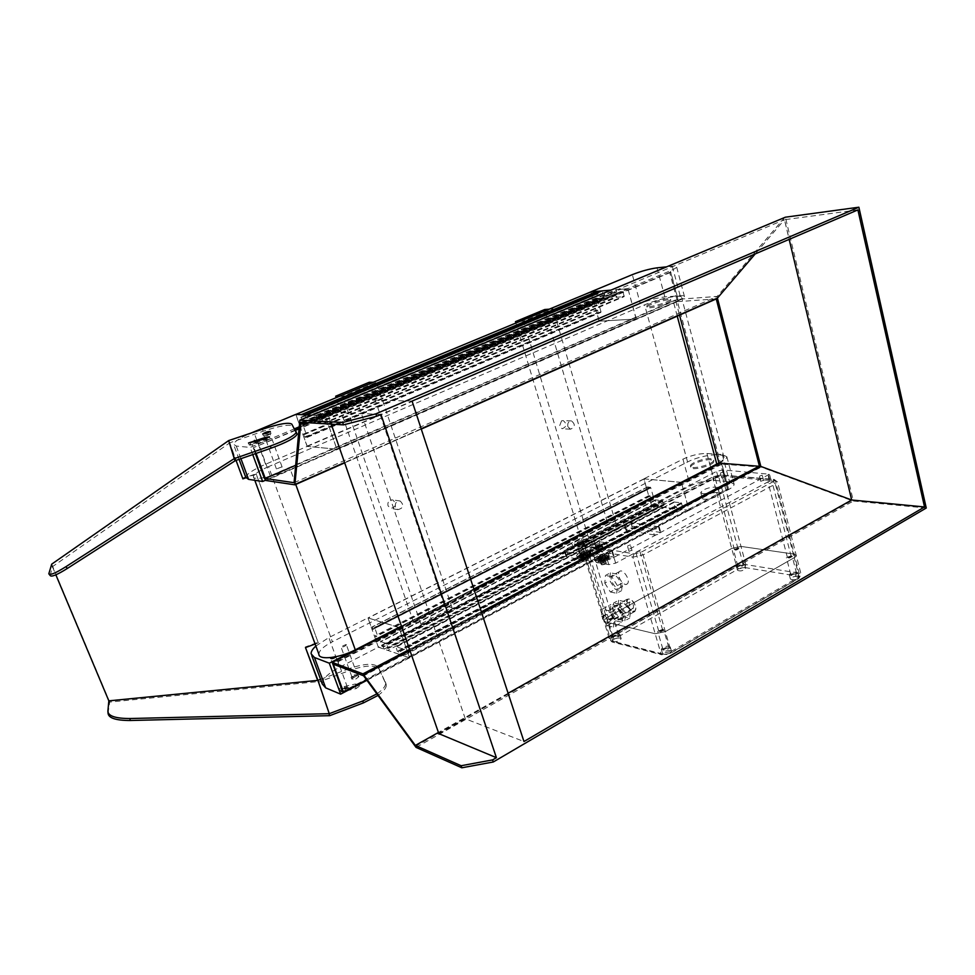 <?xml version="1.0" encoding="UTF-8"?>
<svg xmlns="http://www.w3.org/2000/svg" width="975" height="975" viewBox="0 0 975 975"><rect width="100%" height="100%" fill="white"/><g stroke="black" fill="none" stroke-linecap="round" stroke-linejoin="round"><path stroke-width="0.73" stroke-dasharray="4.88 3.66" d="M590.911 291.878L593.97 302.993L595.298 302.872L594.811 300.276L597.894 300.739L601.002 311.902L598.309 312.609L597.504 310.269L595.993 310.135L599.272 321.165L636.151 319.032L627.985 288.868L620.697 289.258L621.526 291.671L623.11 291.781L624.098 296.595L616.956 297.241L615.176 292.463L616.651 292.073L616.09 289.66L315.863 415.387L311.768 415.179L325.297 415.85L299.118 426.855M245.724 477.263C246.663 473.984 253.281 469.633 265.578 464.246L307.149 446.416L336.911 449.183L325.297 415.85M307.149 446.416L295.791 414.399M294.621 428.756L250.136 447.452L236.243 446.026L233.488 444.247C234.219 441.785 239.399 438.336 249.052 433.899M252.744 454.569L250.136 447.452M336.911 449.183L265.541 480.224M270.112 475.898L264.566 478.006L270.112 475.898M281.86 466.903L276.425 468.951L281.86 466.903M257.802 442.175L252.208 444.259L257.802 442.175M269.843 433.68L264.359 435.715L269.843 433.68M616.09 289.66L627.912 288.624L670.288 270.806C674.237 269.124 676.358 267.832 676.626 266.931C676.723 266.175 675.285 265.943 672.311 266.248L666.595 266.845M304.712 414.838L305.541 417.19L307.003 417.775L308.539 422.967L302.993 422.565L300.934 417.446L302.018 417.239L301.19 414.655M295.9 414.399L300.105 426.55L593.97 302.993M315.863 415.387L316.704 418.019L315.571 418.226L317.765 423.54L323.456 423.808L321.896 418.567L320.373 417.97L319.532 415.569L325.394 416.118L336.826 449.158L307.259 446.428L302.872 434.362L303.908 434.436L305.126 437.275L307.186 436.885L302.908 424.698L300.324 423.82L301.165 426.611L300.105 426.55M597.992 292.585L598.187 293.646L596.761 294.023L598.406 298.655L605.329 298.179L604.415 293.377L602.879 293.256L602.062 290.891M319.532 415.569L620.697 289.258M302.872 434.362L595.993 310.135M322.25 683.938C322.433 678.88 328.234 673.298 339.653 667.193L378.337 647.181L367.953 617.894L398.994 627.4M378.337 647.181L409.585 657.796L399.202 627.973L409.5 657.735L403.492 655.724L402.724 653.372L403.979 653.555L401.919 648.619L395.935 646.657L397.288 651.312L398.641 651.97L399.604 654.408L387.794 650.398L662.976 507.244L662.439 505.111L663.841 505.245L388.196 648.46L387.038 648.095L387.794 650.398M409.585 657.796L366.905 680.306M315.876 646.035L328.843 637.601L367.953 617.894M347.051 686.766L341.835 688.996C343.797 689.691 345.638 689.069 347.368 687.119L347.051 686.766M357.045 674.797L351.926 676.967C353.852 677.637 355.656 677.028 357.362 675.151L357.045 674.797M331.049 657.552L335.851 656.065L336.058 656.723M346.088 644.512L346.405 644.841C344.663 646.657 342.834 647.266 340.921 646.669L346.088 644.512M640.258 303.53L599.125 321.165L636.309 319.02L678.259 300.775C682.183 299.057 684.255 297.692 684.499 296.692C684.572 295.852 683.122 295.535 680.148 295.742L664.852 296.924C657.235 297.789 649.033 299.995 640.258 303.53L632.324 274.633M668.033 299.886C661.611 300.227 646.9 305.321 647.059 307.137C645.986 310.16 671.019 303.201 670.861 300.519L668.033 299.886M599.125 321.165L590.826 291.915M636.309 319.02L627.912 288.624M667.717 298.716C661.294 299.069 646.583 304.151 646.742 305.967C645.669 308.965 670.69 302.018 670.544 299.337L667.717 298.716M663.841 505.245L662.269 500.626L655.322 499.87L656.187 504.136L657.918 504.758L658.466 506.707L384.065 649.131L378.251 646.949L374.424 636.163L375.716 636.785L376.667 639.161L378.836 639.283L374.851 628.119L372.292 626.84L373.023 629.35L371.889 629.009L368.026 617.931L399.08 627.644M658.466 506.707L651.714 505.903L648.68 495.702L374.424 636.163M399.604 654.408L677.162 508.938L662.976 507.244M681.33 482.393L643.975 478.859L646.803 489.097L648.168 489.218L647.729 486.866L650.727 487.646L653.689 497.945L650.959 498.249L649.984 495.836L648.68 495.702M718.977 463.052L721.147 461.943C724.864 459.993 726.765 458.262 726.862 456.775L722.292 454.496L706.924 453.485C699.307 453.412 691.312 455.301 682.939 459.152L643.89 478.835L651.58 505.891L689.106 510.364L681.525 482.893L689.02 510.315L681.818 509.486L403.492 655.724M677.162 508.938L676.394 506.72L674.81 506.317L673.932 502.015L681.147 502.759L682.829 507.256L681.293 507.317L681.818 509.486M384.065 649.131L383.102 646.742L381.81 646.096L380.457 641.526L386.319 643.512L388.196 648.46M673.957 501.979L395.935 646.657L673.932 502.015M648.168 489.218L373.023 629.35L648.107 489.231M646.803 489.097L371.889 629.009M339.519 396.289L342.725 396.362L376.545 382.298L373.23 382.285M413.388 621.697L420.798 623.866L452.047 607.73L444.454 605.719L413.388 621.697L336.18 397.678M420.798 623.866L342.725 396.362M395.387 507.037C394.899 502.954 396.484 500.943 400.152 501.004C404.296 505.245 403.577 508.121 397.971 509.62L395.387 507.037M452.047 607.73L376.545 382.298M444.454 605.719L369.257 382.273M390.341 500.114L392.791 499.895C396.91 504.112 396.203 506.951 390.634 508.438L388.062 505.879C387.441 503.307 388.208 501.394 390.341 500.114M643.89 478.835L681.379 482.357M710.629 458.664C704.145 458.006 689.983 463.149 690.434 466.001C689.825 470.462 714.163 464.344 713.602 460.163L710.629 458.664M689.106 510.364L728.508 489.584C732.188 487.597 734.065 485.818 734.126 484.234L729.532 481.747L714.151 480.37C706.534 480.151 698.575 481.979 690.263 485.879L651.58 505.891M710.921 459.761C704.438 459.091 690.276 464.234 690.739 467.098C690.129 471.571 714.468 465.453 713.895 461.26L710.921 459.761M519.907 321.36L523.624 321.128L553.02 308.904L549.242 309.185M580.076 535.97L588.413 537.286L615.761 523.161L607.291 521.966L580.076 535.97L515.885 323.042M588.413 537.286L523.624 321.128M567.803 426.562C567.365 423.004 568.632 421.127 571.582 420.944C575.53 424.478 575.153 427.221 570.436 429.183L567.803 426.562M615.761 523.161L553.02 308.904M607.291 521.966L544.696 309.514M561.539 420.822L563.245 420.591C567.182 424.088 566.804 426.818 562.112 428.768L559.492 426.173L561.539 420.822M268.564 466.647C259.179 470.779 254.134 474.094 253.427 476.604C252.269 480.894 273.853 476.775 290.343 469.438L673.676 302.774C678.661 300.568 681.318 298.837 681.622 297.57C682.878 293.853 658.332 298.728 644.609 304.834L268.564 466.647L332.39 641.769C323.59 646.376 319.093 650.52 318.874 654.188M401.456 626.133L473.826 588.973M718.953 462.979C722.304 460.931 724.011 459.14 724.072 457.592C724.791 452.071 700.586 455.081 687.582 461.979L332.39 641.769M784.851 217.401L717.173 296.424L678.052 299.301L670.861 272.293L669.679 272.403L727.35 488.938L342.566 691.677M716.345 298.886L677.15 301.689L675.492 299.983L679.526 315.12M719.111 463.576L719.428 464.722L332.365 663.841M295.376 429.987L253.207 447.744L255.377 453.643M669.679 272.403L298.972 428.476M299.678 420.676L784.119 218.059L851.894 500.626L853.369 501.016L416.057 747.398M415.082 746.484L851.894 500.626L761.17 467.074L721.914 464.137L728.544 489.048L727.35 488.938M294.072 482.698L717.173 296.424L761.17 467.074L363.638 675.809M926.25 508.024L853.369 501.016L785.375 217.193M721.914 464.137L333.279 664.194M728.544 489.048L366.588 679.868M719.66 463.296L719.428 464.722M508.109 693.262L438.433 732.457M438.847 733.663L465.282 718.782L523.977 741.524M857.902 209.893L784.436 219.716L789.153 239.375M300.958 422.309L784.436 219.716L755.186 253.939M678.052 299.301L295.644 465.307M670.861 272.293L298.935 428.939M295.583 430.341L253.207 447.744M256.096 453.387L254.061 447.83M412.059 401.078L356.618 399.616L327.015 412.035L380.957 414.412M331.22 424.137L327.015 412.035M465.282 718.782L356.618 399.616M108.067 713.334L109.688 702.061L318.118 681.61L317.667 680.392L318.118 681.61M329.684 715.674L318.325 682.244L349.964 670.373L349.318 668.594C364.772 663.341 374.473 662.939 378.422 667.363L385.649 683.012C385.747 686.144 382.797 689.776 376.813 693.908M109.627 702.743L108.834 700.842L109.017 702.804M50.188 575.555L52.418 566.682L229.552 442.979L228.784 440.919M235.341 460.639L229.808 442.796L236.011 460.395L228.808 440.907M51.578 564.659L52.418 566.682L51.066 565.013M51.712 564.147L109.688 702.061M52.418 566.682L55.855 574.836M305.272 646.998L305.48 647.595L305.272 646.998L318.057 642.257L256.096 473.789L245.712 477.433M315.132 644.012L318.277 642.854L318.057 642.257M318.277 642.854L256.096 473.789M256.23 474.167L245.773 477.835M356.935 685.559L345.04 688.374C342.006 688.996 340.214 689.995 339.678 691.385L341.543 691.945L356.119 688.569L359.641 685.998L358.105 685.388M355.79 679.039L358.861 676.674C356.338 675.785 353.962 676.577 351.743 679.051L355.79 679.039M377.947 695.467C383.626 691.446 386.417 687.923 386.307 684.877L379.056 669.167C375.107 664.718 365.418 665.121 349.964 670.373M355.912 685.852L355.253 684.011L344.37 686.546C341.335 687.168 339.544 688.179 339.008 689.557L340.872 690.117L353.559 687.338M355.253 684.011L358.898 684.523M354.157 674.883L358.203 674.871L355.132 677.223L351.085 677.247L354.157 674.883M349.318 668.594L320.568 679.38M262.47 429.244L263.177 431.218L229.808 442.796M296.254 431.425L292.488 426.124C289.295 424.137 279.52 425.831 263.177 431.218M255.158 442.443L270.185 438.86L266.224 440.895L251.05 445.063L249.271 445.014L254.962 441.919M270.989 433.461L267.528 435.386L263.469 436.008L270.989 433.461M763.206 480.419L760.707 481.321L763.206 480.419M724.169 477.055L721.744 477.945L724.169 477.055M595.067 544.318L592.471 545.305L595.067 544.318M631.703 550.314L629.009 551.338L631.703 550.314M607.535 559.711L580.003 554.446C581.124 552.862 583.294 552.033 586.536 551.935L614.238 557.152C613.104 558.797 610.874 559.65 607.535 559.711L605.841 554.019C609.18 553.934 611.41 553.081 612.556 551.46L584.866 546.39C581.624 546.487 579.442 547.328 578.321 548.901L605.841 554.019M654.286 534.934L625.987 530.412C627.059 528.925 629.18 528.121 632.373 527.999L660.818 532.484C659.746 534.02 657.564 534.836 654.286 534.934L652.689 529.315C655.968 529.206 658.149 528.389 659.222 526.866L630.788 522.527C627.595 522.661 625.463 523.465 624.402 524.94L652.689 529.315M567.901 554.58L566 556.372L566.914 557.03L608.79 564.635L615.664 563.136L769.494 481.089L770.92 479.712L769.592 479.018L724.242 475.191L717.953 476.653L567.901 554.58L566.219 549.083L564.318 550.863L565.22 551.509L607.072 558.882L613.957 557.371L769.519 474.228L722.841 469.926L716.552 471.4L566.219 549.083M717.259 492.436C709.629 492.814 704.608 494.654 702.232 497.957C701.842 501.516 719.989 497.055 719.501 493.691L717.259 492.436M759.696 476.068L762.206 475.166L759.696 476.068M720.696 472.851L723.133 471.973L720.696 472.851M591.118 540.016L593.726 539.017L591.118 540.016M627.681 545.866L630.374 544.854L627.681 545.866M702.926 493.764C710.568 493.387 715.613 491.558 718.039 488.256L715.808 487.025C708.167 487.415 703.146 489.255 700.757 492.533L702.926 493.764M773.26 479.59L775.491 480.882L799.061 573.129L801.109 574.494L799.098 576.786L794.211 557.676L796.246 555.433L794.211 554.129L740.988 546.414L731.713 548.425L606.438 617.845L603.817 620.648L605.256 621.818L655.163 633.726L665.34 631.642L794.211 557.676L665.34 631.642L655.163 633.726L605.256 621.818L603.817 620.648L606.438 617.845L731.713 548.425L740.988 546.414L794.211 554.129L796.246 555.433L794.211 557.676L775.381 484.014L777.502 481.942L775.491 480.882L722.292 476.336L712.908 478.506L584.549 545.122L581.807 547.718L583.196 548.693L632.86 557.152L643.171 554.885L775.381 484.014L773.175 481.662C775.015 480.553 775.04 479.858 773.26 479.59L720.086 475.093L713.822 476.543L585.28 543.173C583.221 544.355 582.916 545.147 584.378 545.549L634.079 553.849L640.953 552.325L773.175 481.662M734.845 549.827L737.977 548.669L734.845 549.827M787.934 557.724L791.2 556.53L787.934 557.724M659.173 631.422L662.671 630.069L659.173 631.422M609.156 619.649L612.507 618.321L609.156 619.649M718.161 476.092L714.967 477.25L718.161 476.092M771.286 480.638L767.959 481.833L771.286 480.638M639.429 550.997L635.858 552.35L639.429 550.997M589.57 542.843L586.158 544.16L589.57 542.843M662.988 629.241L663.695 629.813C661.793 631.812 659.795 632.312 657.686 631.312L662.988 629.241M612.873 617.577L613.482 618.065C611.691 619.942 609.802 620.453 607.791 619.576L612.873 617.577M791.347 555.774L792.188 556.311C790.311 558.066 788.385 558.492 786.398 557.59L791.347 555.774M738.185 547.974L738.916 548.45C737.149 550.095 735.321 550.522 733.432 549.742L738.185 547.974M670.483 650.557C666.437 650.422 663.804 651.446 662.586 653.664C665.742 655.261 668.728 654.517 671.543 651.458L670.483 650.557M620.283 637.967C616.444 637.882 613.921 638.881 612.702 640.977C615.712 642.354 618.552 641.611 621.197 638.735L620.283 637.967M797.769 576.298C793.93 576.286 791.468 577.188 790.396 579.016C793.37 580.454 796.258 579.832 799.049 577.151L797.769 576.298M744.583 567.633C740.927 567.657 738.562 568.535 737.502 570.29C740.342 571.545 743.072 570.911 745.692 568.376L744.583 567.633M738.514 566.426L743.255 564.659L742.511 564.172L737.783 565.939L738.514 566.426M743.511 563.611L744.62 564.342C741.987 566.865 739.257 567.499 736.418 566.256C737.478 564.513 739.842 563.635 743.511 563.611M791.59 575.055L796.526 573.251L795.673 572.691L790.749 574.494L791.59 575.055M796.697 572.093L797.964 572.934C795.173 575.603 792.285 576.237 789.311 574.811C790.384 572.995 792.846 572.081 796.697 572.093M613.47 636.919L618.528 634.908L617.918 634.408L612.861 636.407L613.47 636.919M619.028 633.787L619.942 634.542C617.285 637.406 614.457 638.15 611.447 636.785C612.666 634.701 615.188 633.701 619.028 633.787M663.512 649.496L668.789 647.437L668.07 646.839L662.805 648.911L663.512 649.496M669.216 646.181L670.276 647.071C667.461 650.13 664.475 650.861 661.306 649.289C662.537 647.083 665.182 646.047 669.216 646.181M613.494 627.144L614.189 619.661L608.534 610.655L602.258 609.229L601.612 616.712L607.193 625.621L613.494 627.144L622.111 622.318L622.842 614.835L617.199 605.877L610.886 604.488L610.216 611.959L615.786 620.831L622.111 622.318M607.193 625.621L615.786 620.831M614.189 619.661L622.842 614.835M608.534 610.655L617.199 605.877M602.258 609.229L610.886 604.488M601.612 616.712L610.216 611.959M607.303 622.672L607.352 622.635C607.742 618.942 606.426 616.895 603.379 616.48C602.648 618.979 603.635 621.099 606.352 622.854L607.303 622.672M604.037 615.176C608.607 618.979 609.485 621.904 606.682 623.951C602.123 620.161 601.246 617.236 604.037 615.176M618.54 600.283L617.821 607.754L623.391 616.602L629.74 618.053L630.508 610.569L624.878 601.636L618.54 600.283L613.665 602.964L612.97 610.435L617.821 607.754M612.97 610.435L618.54 619.296L623.391 616.602M618.54 619.296L624.865 620.77L629.74 618.053M624.865 620.77L625.621 613.299L630.508 610.569M625.621 613.299L619.978 604.342L624.878 601.636M619.978 604.342L613.665 602.964M621.209 618.406L623.232 617.955C626.913 614.945 618.613 602.136 615.322 605.743C613.787 610.728 615.749 614.945 621.209 618.406M628.01 615.322L628.095 615.237C631.8 612.215 623.5 599.442 620.197 603.05C618.65 608.034 620.6 612.251 626.072 615.688L628.01 615.322M618.442 619.942L620.466 619.503C624.134 616.492 615.834 603.671 612.556 607.267C611.033 612.251 612.995 616.48 618.442 619.942M632.909 611.873L634.957 611.41L635.785 608.205C635.054 603.988 633.068 600.941 629.85 599.064L627.059 599.272C625.487 604.256 627.437 608.461 632.909 611.873M633.202 611.081C635.066 611.337 635.944 610.216 635.846 607.717C635.164 603.854 633.348 601.051 630.398 599.332C624.378 596.529 627.644 610.07 633.202 611.081M632.409 608.363L633.421 608.132C633.872 604.439 632.568 602.416 629.472 602.062C628.692 604.561 629.667 606.657 632.409 608.363M610.374 572.812L609.692 580.478L615.286 589.339L621.623 590.631L622.367 582.965L616.7 574.019L610.374 572.812L605.451 575.457L604.793 583.111L609.692 580.478M604.793 583.111L610.387 591.996L615.286 589.339M610.387 591.996L616.712 593.312L621.623 590.631M616.712 593.312L617.431 585.646L622.367 582.965M617.431 585.646L611.764 576.676L616.7 574.019M611.764 576.676L605.451 575.457M619.893 587.888L619.917 587.864C623.695 584.829 615.493 571.911 612.105 575.543C608.327 578.565 616.432 591.423 619.893 587.888L627.303 583.842C631.105 580.795 622.915 567.925 619.491 571.569C615.688 574.604 623.781 587.413 627.266 583.867M605.621 562.49L602.989 562.953L605.646 562.49L604.707 559.333L602.026 559.821L602.964 562.965L601.075 564.135L601.819 564.866L606.401 563.209L605.646 562.49L606.413 563.197L604.707 559.333M602.026 559.821L600.112 561.003L600.88 561.71L603.562 561.234L604.5 564.391L606.401 563.209M603.562 561.234L605.475 560.04M604.5 564.391L601.819 564.866L600.88 561.71M600.112 561.003L601.051 564.147M602.952 562.977L601.075 564.135L601.819 564.854M601.014 562.624C605.914 561.49 608.692 560.003 609.326 558.175C609.509 555.165 595.493 558.943 595.932 561.771C596.188 562.819 597.882 563.111 601.014 562.624M604.159 557.091C599.272 558.224 596.505 559.699 595.871 561.539C596.115 562.599 597.809 562.88 600.941 562.392C605.853 561.271 608.619 559.784 609.265 557.944C608.997 556.883 607.303 556.603 604.159 557.091M601.697 561.161L606.145 558.773L603.415 558.322L598.967 560.698L601.697 561.161M599.588 545.464L602.318 545.89C599.966 548.06 597.577 548.706 595.128 547.828L599.588 545.464M599.211 545.062L601.087 545.062C603.342 546.171 593.775 548.754 595.908 546.463L599.211 545.062M598.516 557.761C603.598 555.616 606.803 555.299 608.144 556.81C608.546 559.321 595.993 562.685 596.188 560.016L598.516 557.761M598.711 558.407C603.793 556.262 606.998 555.945 608.339 557.456C608.741 559.979 596.188 563.343 596.383 560.674L598.711 558.407M600.149 559.309C605.707 557.493 607.315 557.785 604.987 560.162C599.393 561.978 597.785 561.685 600.149 559.309M600.222 559.321C603.476 557.944 605.524 557.737 606.389 558.712C603.903 561.064 601.356 561.746 598.735 560.759L600.222 559.321M599.966 558.48L598.479 559.93C599.332 560.893 601.392 560.686 604.658 559.309L606.133 557.871C605.28 556.908 603.22 557.115 599.966 558.48M598.589 557.773C606.84 555.092 609.229 555.506 605.768 559.041C597.468 561.722 595.067 561.308 598.589 557.773M599.82 557.992L598.333 559.431C600.953 560.406 603.501 559.723 605.987 557.383C605.134 556.408 603.074 556.615 599.82 557.992M599.284 556.189L597.797 557.627C600.417 558.602 602.964 557.919 605.451 555.567C604.597 554.617 602.538 554.824 599.284 556.189M597.785 557.627L594.994 560.345C594.75 563.55 609.826 559.504 609.351 556.481C607.742 554.678 603.878 555.055 597.785 557.627L598.333 559.431M597.248 555.835L594.445 558.541C594.214 561.734 609.29 557.688 608.814 554.678C607.206 552.874 603.354 553.264 597.248 555.835M590.874 550.558L600.344 545.61L607.681 546.817L598.175 551.801L590.874 550.558L589.68 546.597L599.174 541.661L600.344 545.61M599.174 541.661L606.511 542.843L607.681 546.817M606.511 542.843L596.98 547.816L598.175 551.801M596.98 547.816L589.68 546.597M595.749 545.939L595.14 545.525C597.053 543.745 599.028 543.209 601.027 543.928L595.749 545.939M597.468 548.389L602.209 547.901L596.932 549.912L596.322 549.486L597.468 548.389M584.086 556.615L582.185 557.785L582.904 558.468L587.425 556.835L588.352 559.93L587.633 559.248L585.037 559.711L587.633 559.248L586.694 556.14L584.086 556.615L585.037 559.711M587.425 556.835L586.694 556.14M585.524 557.992L586.462 561.1L588.339 559.942L587.633 559.248M582.185 557.785L583.83 561.576L588.339 559.942M582.904 558.468L583.83 561.576M583.123 560.881L585.012 559.711L583.135 560.869L583.83 561.563L586.438 561.1M582.977 559.357C587.827 558.224 590.57 556.762 591.203 554.97C591.374 552.069 577.639 555.835 578.077 558.565C578.309 559.565 579.942 559.833 582.977 559.357M586.207 553.958C581.38 555.08 578.65 556.542 578.004 558.334C578.248 559.345 579.881 559.613 582.904 559.126C587.754 558.005 590.497 556.542 591.143 554.738C590.887 553.739 589.241 553.471 586.207 553.958M583.684 557.919L588.083 555.567L585.451 555.153L581.051 557.493L583.684 557.919M581.636 542.514L584.269 542.904C581.977 545.025 579.625 545.671 577.224 544.842L581.636 542.514M581.258 542.112L583.074 542.112C585.244 543.173 575.933 545.732 577.98 543.514L581.258 542.112M580.649 554.604C585.622 552.508 588.754 552.191 590.033 553.629C590.436 556.055 578.126 559.418 578.309 556.835L580.649 554.604M580.844 555.238C585.817 553.154 588.937 552.825 590.228 554.275C590.631 556.701 578.321 560.064 578.504 557.481L580.844 555.238M582.233 556.116C587.706 554.348 589.253 554.617 586.901 556.944C581.417 558.724 579.869 558.443 582.233 556.116M582.307 556.128C585.487 554.787 587.498 554.58 588.315 555.506C585.89 557.798 583.391 558.48 580.82 557.566L582.307 556.128M582.063 555.311L580.564 556.737C581.393 557.663 583.391 557.456 586.584 556.116L588.071 554.69C587.242 553.763 585.244 553.971 582.063 555.311M580.722 554.617C588.827 551.984 591.143 552.386 587.645 555.835C579.491 558.48 577.188 558.066 580.722 554.617M581.917 554.824L580.418 556.25C582.989 557.176 585.487 556.493 587.925 554.202C587.096 553.276 585.097 553.483 581.917 554.824M581.38 553.057L579.881 554.482C582.453 555.397 584.951 554.714 587.389 552.423C586.572 551.509 584.561 551.716 581.38 553.057M579.954 554.482L577.139 557.164C576.92 560.259 591.691 556.213 591.216 553.312C589.668 551.582 585.914 551.972 579.954 554.482M579.418 552.715L576.603 555.397C576.371 558.48 591.155 554.434 590.679 551.533C589.132 549.815 585.378 550.205 579.418 552.715M573.081 547.511L582.453 542.661L589.534 543.831L580.113 548.718L573.081 547.511L571.898 543.623L581.283 538.785L582.453 542.661M581.283 538.785L588.352 539.918L589.534 543.831M588.352 539.918L578.931 544.806L580.113 548.718M578.931 544.806L571.898 543.623M577.797 542.977L577.224 542.575C579.101 540.845 581.027 540.308 583.001 540.979L577.797 542.977M579.552 545.391L584.183 544.879L578.979 546.878L578.407 546.475L579.552 545.391M240.935 458.689L236.243 446.026M265.578 464.246L253.768 431.852M295.888 414.655L590.874 292.11M325.175 415.85L627.766 288.637M307.052 446.16L599.064 320.933M307.259 446.428L599.272 321.165M636.2 319.008L336.826 449.158L636.151 319.032M336.826 448.927L636.236 318.776M325.394 416.118L627.985 288.868M320.373 417.97L621.307 291.44M320.592 418.238L621.526 291.671M321.677 418.299L622.891 291.549M321.896 418.567L623.11 291.781M323.481 423.126L624.256 295.937M323.517 423.308L624.256 296.108M323.456 423.808L624.098 296.595M323.408 423.869L624.012 296.68M317.765 423.54L616.956 297.241M317.655 423.455L616.834 297.18M317.253 422.931L616.419 296.741M317.155 422.748L616.322 296.583M315.571 418.226L615.176 292.463M315.595 417.97L615.262 292.207M316.668 418.031L616.614 292.086L316.704 418.019M316.704 417.775L616.688 291.83M595.298 302.872L301.165 426.611L595.262 302.896M301.153 426.367L595.335 302.64M300.337 424.052L594.738 300.532M300.361 423.808L594.811 300.276M302.311 423.93L597.273 300.093M302.421 424.003L597.395 300.154M302.811 424.515L597.797 300.58M302.908 424.698L597.894 300.739M307.162 436.715L601.002 311.732M307.186 436.885L601.002 311.902M307.137 437.361L600.856 312.366M307.088 437.434L600.771 312.439M305.126 437.275L598.309 312.609M304.919 437.007L598.102 312.378M304.103 434.704L597.504 310.269M303.908 434.436L597.285 310.05M302.018 416.995L598.223 293.414M301.994 417.251L598.15 293.658L302.018 417.239M300.958 417.202L596.846 293.767L300.922 417.215M300.934 417.446L596.761 294.023M302.494 421.87L597.907 298.07M302.591 422.053L597.992 298.228M302.993 422.565L598.406 298.655M303.103 422.65L598.528 298.716M308.502 422.979L605.329 298.179L308.539 422.967M308.563 422.906L605.414 298.094M308.612 422.419L605.56 297.619M308.575 422.236L605.56 297.448M307.003 417.775L604.415 293.377M306.796 417.507L604.195 293.146M305.748 417.446L602.879 293.256M305.541 417.19L602.672 293.036M339.653 667.193L328.843 637.601M678.259 300.775L670.288 270.806M664.852 296.924L657.028 267.845M680.148 295.742L672.311 266.248M651.714 505.903L378.458 647.229M651.519 505.672L378.251 646.949M688.959 510.339L409.451 657.747M643.951 479.042L368.038 618.126M644.036 478.847L368.075 617.931M681.233 482.345L398.872 627.364M473.899 589.205L401.542 626.377M689.045 510.132L409.5 657.552M681.257 507.5L402.736 653.567M681.354 507.293L402.773 653.372M682.732 507.451L403.93 653.762L682.805 507.439M682.829 507.256L403.979 653.555M681.781 503.466L402.541 649.447M681.683 503.295L402.443 649.265M681.281 502.844L402.041 648.716M681.147 502.759L401.919 648.619M674.017 501.954L395.984 646.657M673.762 502.405L395.838 647.071M673.762 502.552L395.862 647.229M674.81 506.317L397.288 651.312M675.029 506.549L397.495 651.592M676.394 506.72L398.641 651.97M676.601 506.951L398.848 652.251M649.984 495.836L375.509 636.517M650.191 496.08L375.716 636.785M650.752 498.018L376.46 638.893M650.959 498.249L376.667 639.161M653.445 498.53L378.727 639.844M653.53 498.481L378.788 639.807M653.689 498.091L378.861 639.429M653.689 497.945L378.836 639.283M650.825 487.805L374.948 628.29M650.727 487.646L374.851 628.119M650.337 487.195L374.461 627.583M650.215 487.122L374.351 627.498M647.729 486.866L372.292 626.84L647.668 486.891M647.644 487.073L372.255 627.035M648.192 489.023L373.011 629.155M657.918 504.758L383.309 647.022M657.711 504.526L383.102 646.742M656.394 504.367L382.017 646.376M656.187 504.136L381.81 646.096M655.139 500.443L380.396 642.086M655.139 500.285L380.372 641.94M655.297 499.907L380.445 641.562L655.322 499.87M655.383 499.858L380.506 641.526M662.269 500.626L386.21 643.415M662.391 500.711L386.319 643.512M662.793 501.162L386.722 644.048M662.878 501.321L386.819 644.219M663.926 505.05L388.233 648.265M662.513 505.087L387.087 648.082M662.415 505.294L387.051 648.277M721.147 461.943L728.508 489.584M722.292 454.496L729.532 481.747M706.924 453.485L714.151 480.37M682.939 459.152L690.263 485.879M295.742 484.441L290.343 469.438M677.235 316.132L673.676 302.774M687.582 461.979L644.609 304.834M675.492 299.983L264.42 478.359M474.045 589.631L401.7 626.815M481.333 611.812L409.561 649.435M481.687 612.873L409.939 650.52M677.15 301.689L266.029 480.517M716.247 298.898L294.84 484.819M421.163 428.768L344.577 462.552M107.872 711.384L107.981 712.542M50.213 574.653L48.835 572.91M385.978 683.633L385.32 681.769M379.056 669.167L378.422 667.363M291.781 424.113L292.488 426.124M356.119 688.569L355.461 686.729M345.04 688.374L344.37 686.546M341.543 691.945L340.872 690.117M266.48 439.335L266.212 438.592M266.224 440.895L265.48 438.847M251.05 445.063L250.295 443.016M566.914 557.03L565.22 551.509M608.79 564.635L607.072 558.882M615.664 563.136L613.957 557.371M769.494 481.089L768.093 475.593M769.592 479.018L768.19 473.545M724.242 475.191L722.841 469.926M717.953 476.653L716.552 471.4M658.369 526.317L659.953 531.936M625.182 525.44L626.779 530.924M630.788 522.527L632.373 527.999M611.752 550.899L613.433 556.591M579.053 549.413L580.734 554.97M584.866 546.39L586.536 551.935M713.822 476.543L712.908 478.506L736.588 566.585L745.838 564.61L722.292 476.336L720.086 475.093M614.153 639.137L612.129 636.699L584.549 545.122L584.707 543.319C582.709 544.16 581.746 545.634 581.807 547.718L609.533 639.563L612.129 636.699L736.588 566.585L738.611 568.839L744.778 567.523L797.977 576.188C799.768 576.627 799.768 577.432 797.989 578.626L670.166 653.335L663.402 654.688L613.385 641.867C611.91 641.306 612.166 640.392 614.153 639.137L738.611 568.839M634.079 553.849L632.86 557.152L660.94 653.555L610.972 640.782L583.196 548.693L584.378 545.549M797.989 578.626L799.098 576.786L671.08 651.532L643.171 554.885L640.953 552.325M585.28 543.173L713.2 476.726L721 474.947L774.187 479.432L777.502 481.942L801.109 574.494L798.83 578.407L670.934 653.177L671.08 651.532L660.94 653.555L662.062 654.847L612.081 642.013L609.533 639.563L612.081 642.013L613.385 641.867M744.778 567.523L745.838 564.61L799.061 573.129L797.977 576.188M670.166 653.335L663.402 654.688M239.082 459.335L233.488 444.247M282.128 467.086L270.112 433.826M276.425 468.951L264.359 435.715M270.368 476.092L258.058 442.333M264.566 478.006L252.208 444.259M323.432 423.857L624.061 296.656M315.559 417.982L615.213 292.22M300.324 423.82L594.774 300.3M307.125 437.422L600.819 312.427M311.768 655.651L311.098 653.835M357.362 675.151L346.405 644.841M351.926 676.967L340.921 646.669M347.368 687.119L336.156 656.394M341.835 688.996L330.647 658.442M684.499 296.692L676.626 266.931M646.742 305.967L647.059 307.137M670.544 299.337L670.861 300.519M643.975 478.859L368.026 617.931M689.02 510.315L409.5 657.735M681.293 507.317L402.724 653.372M653.506 498.518L378.775 639.844M663.902 505.233L388.245 648.448M662.439 505.111L387.038 648.095M400.152 501.004L392.791 499.895M397.971 509.62L390.634 508.438M726.862 456.775L734.126 484.234M713.895 461.26L713.602 460.163M690.739 467.098L690.434 466.001M571.582 420.944L563.245 420.591M570.436 429.183L562.112 428.768M254.792 480.297L253.427 476.604M724.072 457.592L681.622 297.57M474.008 589.534L401.663 626.706M421.261 429.073L344.687 462.857M262.775 434.107L263.469 436.008M270.27 431.535L271.001 433.546M351.085 677.247L351.743 679.051M358.203 674.871L358.861 676.674M359.641 685.998L358.971 684.158M339.678 691.385L339.008 689.557M270.185 438.86L269.441 436.812M249.271 445.014L248.576 443.089M386.307 684.877L385.649 683.012M566 556.372L564.318 550.863M770.92 479.712L769.519 474.228M700.757 492.533L702.232 497.957M718.039 488.256L719.501 493.691M659.222 526.866L660.818 532.484M624.402 524.94L625.987 530.412M612.556 551.46L614.238 557.152M578.321 548.901L580.003 554.446M632.032 550.546L630.374 544.854M629.009 551.338L627.352 545.647M595.372 544.513L593.726 539.017M592.471 545.305L590.813 539.809M724.535 477.25L723.133 471.973M721.744 477.945L720.33 472.656M763.62 480.626L762.206 475.166M760.707 481.321L759.293 475.861M612.507 618.321L589.96 543.112M608.766 619.32L586.158 544.16M662.671 630.069L639.88 551.302M658.71 631.057L635.858 552.35M791.2 556.53L771.834 480.931M787.373 557.371L767.959 481.833M737.977 548.669L718.636 476.348M734.358 549.522L714.967 477.25M743.255 564.659L738.916 548.45M737.783 565.939L733.432 549.742M745.692 568.376L744.62 564.342M737.502 570.29L736.418 566.256M796.526 573.251L792.188 556.311M790.749 574.494L786.398 557.59M799.049 577.151L797.964 572.934M790.396 579.016L789.311 574.811M618.528 634.908L613.482 618.065M612.861 636.407L607.791 619.576M621.197 638.735L619.942 634.542M612.702 640.977L611.447 636.785M668.789 647.437L663.695 629.813M662.805 648.911L657.686 631.312M671.543 651.458L670.276 647.071M662.586 653.664L661.306 649.289M620.466 619.503L623.232 617.955M612.556 607.267L615.322 605.743M627.059 599.272L620.197 603.05M634.957 611.41L628.095 615.237M629.472 602.062L603.379 616.48M633.421 608.132L607.352 622.635M619.491 571.569L612.105 575.543M601.356 557.018L601.831 557.298C603.854 558.675 604.39 560.454 603.415 562.624C601.404 561.234 600.88 559.467 601.831 557.298L601.831 557.298M609.265 557.944L609.326 558.175C607.888 551.704 594.445 555.299 595.932 561.771L595.871 561.539M603.415 562.624L604.073 562.843L603.415 562.624M595.128 547.828L598.967 560.698M602.318 545.89L606.145 558.773M595.908 546.463L595.469 547.207M601.087 545.062L601.941 545.464M608.339 557.456L608.144 556.81M596.383 560.674L596.188 560.016M598.479 559.93L598.735 560.759M606.133 557.871L606.389 558.712M605.987 557.383L605.451 555.567M609.351 556.481L608.814 554.678M594.994 560.345L594.445 558.541M595.14 545.525L596.322 549.486M601.027 543.928L602.209 547.901M583.355 553.861L583.842 554.129C585.804 555.75 586.341 557.493 585.427 559.37C583.696 559.016 583.172 557.273 583.842 554.129M591.143 554.738L591.203 554.97C589.851 548.596 576.444 552.337 578.077 558.565L578.004 558.334M585.427 559.37L586.085 559.589L585.427 559.37M577.224 544.842L581.051 557.493M584.269 542.904L588.083 555.567M577.98 543.514L577.541 544.257M583.074 542.112L583.915 542.502M590.228 554.275L590.033 553.629M578.504 557.481L578.309 556.835M580.564 556.737L580.82 557.566M588.071 554.69L588.315 555.506M587.925 554.202L587.389 552.423M580.418 556.25L579.881 554.482M591.216 553.312L590.679 551.533M577.139 557.164L576.603 555.397M577.224 542.575L578.407 546.475M583.001 540.979L584.183 544.879"/><path stroke-width="1.46" d="M249.052 433.899L295.791 414.399L311.768 415.179L304.712 414.838L602.062 290.891L610.947 290.111L590.826 291.915M299.118 426.855L294.621 428.756M265.541 480.224L262.628 481.492L252.744 454.569M262.628 481.492L248.576 479.359L245.724 477.263L239.082 459.335M590.96 291.854L295.913 414.399L301.19 414.655L597.626 291.281L590.96 291.854L295.876 414.412M597.626 291.281L597.992 292.585M401.542 626.377L329.306 663.195L314.462 657.503L311.098 653.835C310.988 651.605 312.585 649.009 315.876 646.035M366.905 680.306L340.653 694.151L329.306 663.195M340.653 694.151L325.687 687.875L322.25 683.938L311.768 655.651M336.058 656.723C333.864 658.454 332.036 658.978 330.586 658.271L331.049 657.552M666.595 266.845L657.028 267.845C649.423 268.893 641.184 271.16 632.324 274.633L590.813 291.866M681.33 482.393L718.977 463.052M336.18 397.678L335.668 396.203L339.519 396.289M373.23 382.285L369.257 382.273L335.668 396.203M515.885 323.042L515.458 321.64L519.907 321.36M549.242 309.185L544.696 309.514L515.458 321.64M254.792 480.297L318.874 654.188C318.569 660.477 339.861 658.04 355.29 649.85L401.456 626.133M473.826 588.973L718.953 462.979M366.588 679.868L343.48 692.055L342.566 691.677L332.243 662.378L362.932 673.871L415.362 745.436L461.138 765.728L492.594 759.903L493.301 761.975L926.25 508.024L858.878 207.212L375.838 413.839L376.655 416.252L343.505 424.881L342.676 422.48L299.861 420.164L294.072 482.698L265.285 478.481L256.096 453.387M679.526 315.12L719.111 463.576M255.377 453.643L264.42 478.359L266.029 480.517L294.84 484.819L300.958 422.309L343.505 424.881M298.972 428.476L295.376 429.987M300.129 420.054L785.375 217.193L300.154 420.054M342.676 422.48L375.838 413.839M858.878 207.212L785.375 217.193M523.977 741.524L412.059 401.078L857.902 209.893L924.532 506.963L523.977 741.524M492.594 759.903L496.409 757.672L380.957 414.412L376.655 416.252M343.48 692.055L333.279 664.194L363.638 675.809L416.057 747.398L461.845 767.788L493.301 761.975M924.532 506.963L851.675 500.004L760.817 466.416L720.159 463.137L474.008 589.534M789.153 239.375L851.675 500.004L508.109 693.262M438.433 732.457L415.362 745.436M496.409 757.672L438.847 733.663L331.22 424.137M461.845 767.788L461.138 765.728M716.345 298.886L717.417 298.106L760.817 466.416L481.687 612.873M755.186 253.939L717.417 298.106L421.163 428.768M295.644 465.307L265.285 478.481M298.935 428.939L295.583 430.341M228.784 440.919L234.244 458.628L65.934 566.682C55.77 573.068 50.054 575.445 48.811 573.812L51.712 564.147L228.686 440.578L262.47 429.244C278.813 423.857 288.576 422.151 291.781 424.113L297.107 434.18C295.413 437.763 286.748 442.431 271.135 448.147L235.341 460.639L67.336 568.449C57.159 574.823 51.443 577.188 50.188 575.555L49.103 574.178M107.981 712.542L108.067 713.334C108.603 718.1 115.964 720.488 130.15 720.501L329.684 715.674L363.468 702.878L377.947 695.467M376.813 693.908L362.785 700.988L329.27 713.688L129.968 718.526C115.769 718.514 108.408 716.125 107.872 711.384L108.834 700.842L317.643 680.392L305.492 647.595L315.132 644.012M329.27 713.688L317.935 680.367L305.48 647.595M329.684 715.674L328.953 713.712M235.06 460.834L234.244 458.628L270.368 446.038C285.992 440.322 294.669 435.667 296.376 432.096M55.855 574.836L108.834 700.842M245.712 477.433L242.738 478.469L236.035 460.395L242.738 478.469M245.773 477.835L242.86 478.859M358.105 685.388L356.935 685.559M358.898 684.523L353.559 687.338M320.568 679.38L317.935 680.367M265.48 438.847L269.441 436.812L265.736 437.3L248.527 442.979L265.48 438.847M266.797 433.363L262.738 433.997C265.395 432.217 267.906 431.401 270.27 431.535L266.797 433.363M296.985 433.497L297.107 434.18M248.576 479.359L240.935 458.689M325.687 687.875L314.462 657.503M681.452 482.588L473.899 589.205M355.29 649.85L295.742 484.441M716.796 464.173L677.235 316.132M720.159 463.137L474.045 589.631M401.7 626.815L332.597 662.318M716.259 298.923L759.391 466.05L481.333 611.812M409.561 649.435L362.932 673.871M409.939 650.52L363.846 674.712M344.577 462.552L295.279 484.295M363.468 702.878L362.785 700.988M270.368 446.038L271.135 448.147M67.336 568.449L65.934 566.682M129.968 718.526L130.15 720.501M266.212 438.592L265.736 437.3M254.962 441.919L254.414 440.408M401.663 626.706L332.414 662.293M716.783 298.691L421.261 429.073M344.687 462.857L295.132 484.721"/></g></svg>
